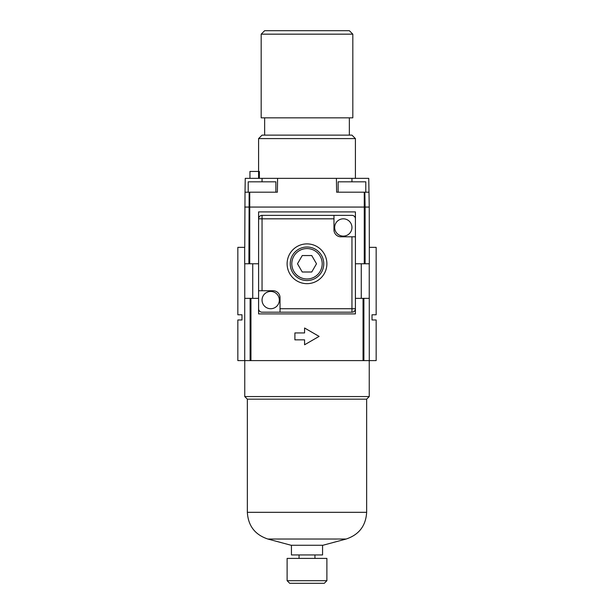 <?xml version="1.0" encoding="UTF-8"?>
<svg xmlns="http://www.w3.org/2000/svg" width="614" height="614" viewBox="0 0 614 614"><rect width="100%" height="100%" fill="white"/><g stroke="black" fill="none" stroke-linecap="round" stroke-linejoin="round"><path stroke-width="0.92" d="M338.122 192.19L338.122 181.821L365.791 181.821L365.791 192.19M248.209 192.19L248.209 181.821L275.878 181.821L275.878 192.19M261.18 34.161L264.642 30.7L349.358 30.7L352.82 34.161L261.18 34.161L261.18 117.842L352.82 117.842L352.82 34.161M258.586 138.595L262.048 135.134L351.952 135.134L355.414 138.595L258.586 138.595L258.586 171.444L259.369 171.444L259.369 178.359M368.983 192.19L336.633 192.19L336.395 178.359L368.745 178.359L369.244 207.064L365.092 207.064L365.092 263.774L355.414 263.774M304.582 332.934L294.897 332.934L294.897 339.849L304.582 339.849L304.582 344.776L319.103 336.395L304.582 328.006L304.582 332.934M336.395 178.359L277.605 178.359L277.367 192.19L245.017 192.19L244.756 247.35L237.841 247.35L237.841 314.782L241.985 314.782L241.985 319.971L237.841 319.971L237.841 360.602L244.725 360.602L244.725 298.358L258.586 298.358M250.949 298.358L250.949 360.602L363.051 360.602L363.051 298.358L369.275 298.358L369.275 360.602L376.159 360.602L376.159 319.971L372.015 319.971L372.015 314.782L376.159 314.782L376.159 247.35L369.321 247.35L369.321 263.774L365.092 263.774M355.414 298.358L363.051 298.358M252.738 298.358L252.738 263.774M361.262 298.358L361.262 263.774M258.586 263.774L244.679 263.774L244.679 247.35M244.756 207.064L365.092 207.064L364.846 192.19M277.605 178.359L245.255 178.359L245.017 192.19M363.887 298.358L363.887 360.602L363.051 360.602M250.949 360.602L250.113 360.602L250.113 298.358M363.887 360.602L369.275 360.602M244.725 360.602L250.113 360.602M369.244 298.358L369.244 263.774M244.756 298.358L244.756 263.774M369.321 247.35L369.244 207.064M249.944 178.359L249.944 171.444L258.586 171.444L258.586 178.359M258.586 211.907L258.586 218.822L262.048 218.822L262.048 290.744L258.586 290.744L258.586 313.915L355.414 313.915L355.414 211.907L258.586 211.907M291.435 545.263L291.435 554.941L322.565 554.941L322.565 545.263M346.15 539.031L267.85 539.031L291.09 545.263L322.91 545.263L346.15 539.031C358.998 534.74 365.829 525.837 366.65 512.314L366.65 399.161L369.244 396.567L369.244 360.602M267.85 539.031C255.002 534.74 248.171 525.837 247.35 512.314L247.35 399.161L366.65 399.161M247.35 399.161L244.756 396.567L369.244 396.567M307 243.888A19.886 19.886 0 0 0 287.114 263.774A19.886 19.886 0 0 0 307 283.66A19.886 19.886 0 0 0 326.886 263.774A19.886 19.886 0 0 0 307 243.888M307 247.005A16.77 16.77 0 0 0 290.23 263.774A16.77 16.77 0 0 0 307 280.544A16.77 16.77 0 0 0 323.77 263.774A16.77 16.77 0 0 0 307 247.005M279.332 300.085A8.642 8.642 0 0 0 270.69 291.435A8.642 8.642 0 0 0 262.048 300.085A8.642 8.642 0 0 0 270.69 308.727A8.642 8.642 0 0 0 279.332 300.085M351.952 227.464A8.642 8.642 0 0 0 343.31 218.822A8.642 8.642 0 0 0 334.668 227.464A8.642 8.642 0 0 0 343.31 236.106A8.642 8.642 0 0 0 351.952 227.464M333.97 215.361L333.97 229.882A6.915 6.915 0 0 0 340.893 236.804L355.414 236.804L355.414 218.822A3.461 3.461 0 0 0 351.952 215.361L262.048 215.361A3.461 3.461 0 0 0 258.586 218.822L258.586 308.727A3.461 3.461 0 0 0 262.048 312.188L280.03 312.188L280.03 297.66A6.915 6.915 0 0 0 273.107 290.744L262.048 290.744M280.03 308.727L351.952 308.727L351.952 312.188L280.03 312.188M351.952 312.188A3.461 3.461 0 0 0 355.414 308.727A3.461 3.461 0 0 1 351.952 312.188M322.197 263.774A15.197 15.197 0 0 0 307 248.57A15.197 15.197 0 0 0 291.803 263.774A15.197 15.197 0 0 0 307 278.971A15.197 15.197 0 0 0 322.197 263.774M316.502 263.774L311.751 255.547L302.249 255.547L297.498 263.774L302.249 272.002L311.751 272.002L316.502 263.774M326.886 580.706L324.292 583.3L289.708 583.3L287.114 580.706L326.886 580.706L326.886 558.402L287.114 558.402L287.114 580.706M364.263 263.774L364.263 192.19M249.737 192.19L249.737 263.774M249.154 192.19L248.908 263.774M262.048 181.821L262.048 178.359M351.952 181.821L351.952 178.359M247.35 512.314L366.65 512.314M355.414 308.727L351.952 308.727L351.952 236.804M333.97 218.822L262.048 218.822L262.048 215.361A3.461 3.461 0 0 0 258.586 218.822M349.358 117.842L349.358 135.134M355.414 138.595L355.414 178.359M264.642 117.842L264.642 135.134M244.756 396.567L244.756 360.602M314.951 558.402L314.951 554.941M299.049 558.402L299.049 554.941"/></g></svg>
